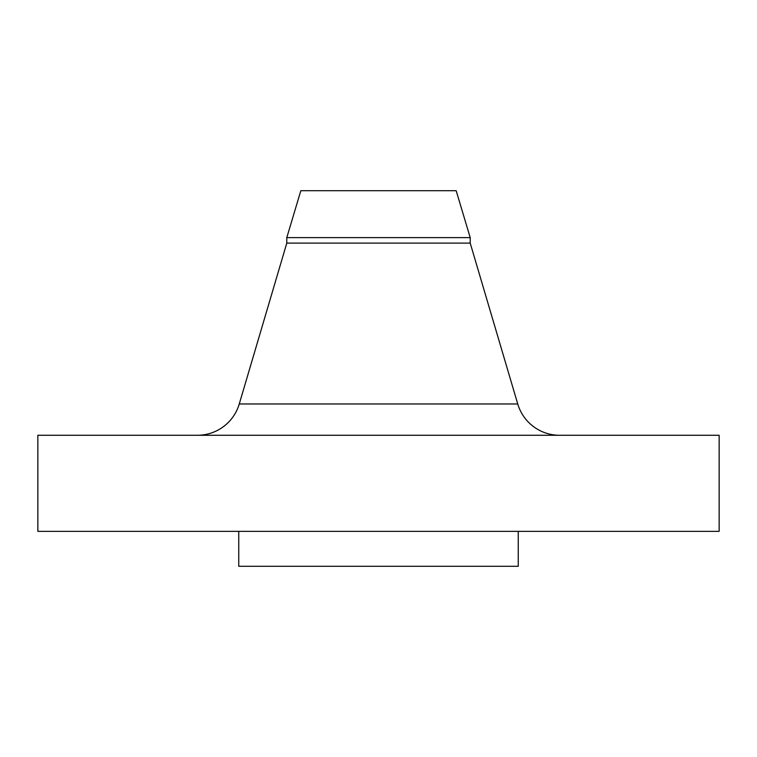 <?xml version="1.0" encoding="UTF-8"?>
<svg xmlns="http://www.w3.org/2000/svg" width="757" height="757" viewBox="0 0 757 757"><rect width="100%" height="100%" fill="white"/><g stroke="black" fill="none" stroke-linecap="round" stroke-linejoin="round"><path stroke-width="1.14" d="M559.622 435.275A43.669 43.669 0 0 1 517.741 403.973L470.211 243.111L286.789 243.111L239.259 403.973L517.741 403.973M197.378 435.275A43.669 43.669 0 0 0 239.259 403.973M286.789 237.622L470.211 237.622L456.168 190.707L300.832 190.707L286.789 237.622L286.789 243.111M470.211 237.622L470.211 243.111M719.15 435.275L37.85 435.275L37.85 531.357L719.15 531.357L719.15 435.275M238.748 531.357L238.748 566.293L518.252 566.293L518.252 531.357"/></g></svg>
